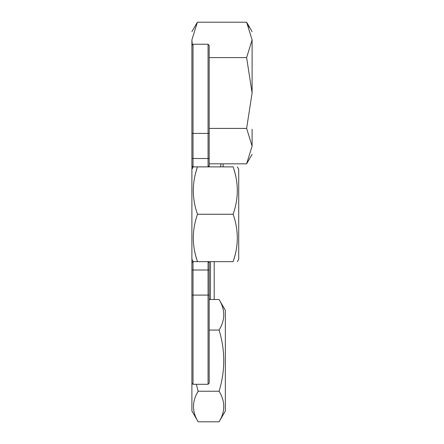 <?xml version="1.0" encoding="UTF-8"?>
<svg xmlns="http://www.w3.org/2000/svg" width="444" height="444" viewBox="0 0 444 444"><rect width="100%" height="100%" fill="white"/><g stroke="black" fill="none" stroke-linecap="round" stroke-linejoin="round"><path stroke-width="0.67" d="M193.012 261.211L193.012 270.008L191.897 270.008L191.897 383.178L193.012 384.293L208.064 384.293L209.18 383.178L209.18 261.649L209.18 270.008L208.064 270.008L208.064 384.293M193.012 44.234L193.012 133.428L209.18 133.428L209.18 45.349L208.064 44.234L193.012 44.234L191.897 45.349L191.897 270.008M209.18 166.877L209.18 158.514L209.18 166.877M209.18 133.428L209.18 158.514L208.064 158.514L208.064 166.877L209.18 165.762M191.897 262.765L193.012 261.649L208.064 261.649L209.18 262.765M191.897 133.428L193.012 133.428L193.012 166.877L233.122 166.877C238.683 166.877 238.683 166.877 233.122 166.877C238.683 166.877 238.683 166.877 233.122 166.877L233.311 167.438M193.012 167.316L191.897 165.762M220.524 166.877L221.073 163.814M223.116 166.877L223.116 163.814M191.897 93.007L191.897 39.905C191.897 29.06 191.897 29.06 191.897 39.905L191.897 56.771M209.18 163.814L246.625 163.814L252.103 146.115L246.625 128.41L252.103 93.007L246.625 57.603L252.103 39.905L246.625 22.2L249.273 27.4M209.18 128.41L246.625 128.41M209.18 57.603L246.625 57.603M252.103 31.685L246.625 22.2L197.375 22.2L191.897 39.905L192.291 44.5M252.103 39.905L252.103 93.007L252.103 39.905C252.103 29.06 252.103 29.06 252.103 39.905M252.103 129.243L252.103 146.115C252.103 156.96 252.103 156.96 252.103 146.115L252.103 129.243M193.873 181.885L194 180.991M195.177 174.958L195.243 174.681M195.46 173.798L195.588 173.293M195.704 172.86L195.893 172.161M196.215 171.012L197.014 168.359M233.844 169.12L234.726 172.144M234.92 172.866L235.026 173.282M235.209 173.998L235.364 174.631M235.448 174.986L235.647 175.835M197.497 166.877C191.936 182.673 191.936 198.468 197.497 214.263C191.936 230.059 191.936 245.854 197.497 261.649L197.314 261.089M196.775 259.407L195.893 256.382M195.704 255.661L195.593 255.245M195.41 254.529L195.255 253.896M195.171 253.541L194.983 252.719M236.752 246.642L236.619 247.536M235.442 253.568L235.376 253.851M235.12 254.873L235.031 255.233M234.826 256.005L234.732 256.366M234.41 257.509L233.605 260.167M209.18 295.094L193.012 295.094L193.012 270.008L208.064 270.008L208.064 261.649L233.122 261.649C238.683 261.649 238.683 261.649 233.122 261.649C238.683 261.649 238.683 261.649 233.122 261.649C238.683 245.854 238.683 230.059 233.122 214.263C238.683 198.468 238.683 182.673 233.122 166.877M197.497 214.263L233.122 214.263M237.357 261.649L238.722 259.279L238.722 169.247L237.357 166.877M196.337 384.293L198.157 391.225C191.941 401.415 191.941 411.61 198.157 421.8L191.897 410.961L191.897 383.178M197.747 389.782L197.624 389.333M219.497 331.513L219.619 331.962M196.77 393.795L197.636 392.152M221.279 395.504L221.412 395.804M220.551 419.069L220.407 419.358M220.035 420.08L219.88 420.374M198.157 421.8L219.086 421.8C225.302 411.61 225.302 401.415 219.086 391.225C225.302 370.84 225.302 350.455 219.086 330.07C225.302 319.88 225.302 309.684 219.086 299.495L209.18 299.495M198.157 391.225L219.086 391.225M209.18 330.07L219.086 330.07M220.474 327.5L219.608 329.143M219.086 299.495L225.347 310.334L225.347 410.961L219.086 421.8M210.378 299.495L210.528 261.649M209.18 299.256L210.245 299.256M214.197 299.495L214.197 261.649M191.897 295.094L193.012 295.094L193.012 384.293M191.897 158.514L208.064 158.514L208.064 44.234M197.375 22.2L191.897 31.685M246.625 163.814L252.103 154.329M193.262 261.649L191.897 259.279M193.262 166.877L191.897 169.247"/></g></svg>
